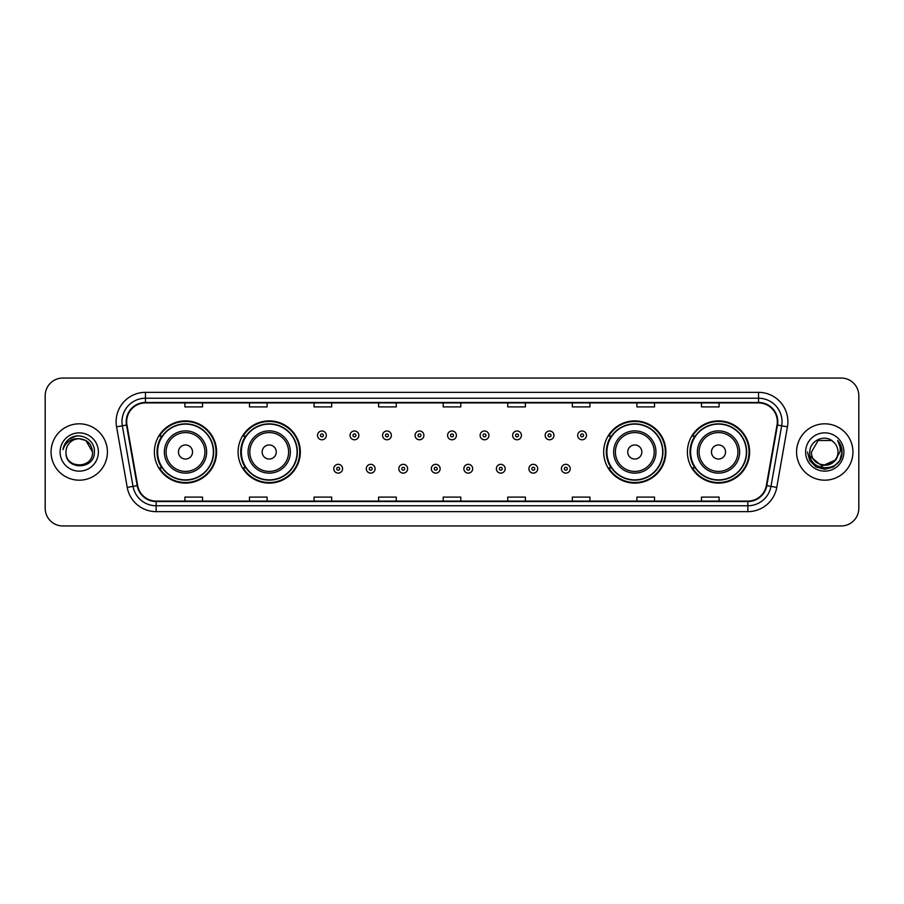 <?xml version="1.0" encoding="UTF-8"?>
<svg xmlns="http://www.w3.org/2000/svg" width="904" height="904" viewBox="0 0 904 904"><rect width="100%" height="100%" fill="white"/><g stroke="black" fill="none" stroke-linecap="round" stroke-linejoin="round"><path stroke-width="1.36" d="M687.39 452A31.109 31.109 0 0 0 718.499 483.109A31.109 31.109 0 0 0 749.619 452A31.109 31.109 0 0 0 718.499 420.891A31.109 31.109 0 0 0 687.39 452M603.68 452A31.109 31.109 0 0 0 634.8 483.109A31.109 31.109 0 0 0 665.909 452A31.109 31.109 0 0 0 634.8 420.891A31.109 31.109 0 0 0 603.68 452M238.091 452A31.109 31.109 0 0 0 269.2 483.109A31.109 31.109 0 0 0 300.32 452A31.109 31.109 0 0 0 269.2 420.891A31.109 31.109 0 0 0 238.091 452M154.381 452A31.109 31.109 0 0 0 185.501 483.109A31.109 31.109 0 0 0 216.61 452A31.109 31.109 0 0 0 185.501 420.891A31.109 31.109 0 0 0 154.381 452M161.85 467.854A28.465 28.465 0 0 1 161.85 436.146M245.549 467.854A28.465 28.465 0 0 1 245.549 436.146M611.149 467.854A28.465 28.465 0 0 1 611.149 436.146M694.848 467.854A28.465 28.465 0 0 1 694.848 436.146M45.2 395.647L45.2 508.353A17.605 17.605 0 0 0 62.805 525.958L841.195 525.958A17.605 17.605 0 0 0 858.8 508.353L858.8 395.647A17.605 17.605 0 0 0 841.195 378.041L62.805 378.041A17.605 17.605 0 0 0 45.2 395.647L45.2 508.353M51.065 452A28.182 28.182 0 0 0 79.247 480.182A28.182 28.182 0 0 0 107.418 452A28.182 28.182 0 0 0 79.247 423.818A28.182 28.182 0 0 0 51.065 452A28.182 28.182 0 0 0 79.247 480.182A28.182 28.182 0 0 0 107.418 452A28.182 28.182 0 0 0 79.247 423.818A28.182 28.182 0 0 0 51.065 452M796.582 452A28.182 28.182 0 0 0 824.753 480.182A28.182 28.182 0 0 0 852.935 452A28.182 28.182 0 0 0 824.753 423.818A28.182 28.182 0 0 0 796.582 452A28.182 28.182 0 0 0 824.753 480.182A28.182 28.182 0 0 0 852.935 452A28.182 28.182 0 0 0 824.753 423.818A28.182 28.182 0 0 0 796.582 452M126.673 421.705A18.781 18.781 0 0 1 145.465 402.924L758.535 402.924A18.781 18.781 0 0 1 777.033 424.97L766.355 485.55A18.781 18.781 0 0 1 747.857 501.076L156.143 501.076A18.781 18.781 0 0 1 137.645 485.55L126.967 424.97A18.781 18.781 0 0 1 126.673 421.705M126.21 421.705A19.255 19.255 0 0 0 126.503 425.049L137.182 485.629A19.255 19.255 0 0 0 156.143 501.539L747.857 501.539A19.255 19.255 0 0 0 766.818 485.629L777.496 425.049A19.255 19.255 0 0 0 758.535 402.461L145.465 402.461A19.255 19.255 0 0 0 126.21 421.705M116.559 426.812A29.346 29.346 0 0 1 145.465 392.359L758.535 392.359A29.346 29.346 0 0 1 787.44 426.812L776.762 487.392A29.346 29.346 0 0 1 747.857 511.641L156.143 511.641A29.346 29.346 0 0 1 127.238 487.392L116.559 426.812L122.334 425.784A23.481 23.481 0 0 1 145.465 398.235L758.535 398.235A23.481 23.481 0 0 1 781.666 425.784L770.976 486.363A23.481 23.481 0 0 1 747.857 505.765L156.143 505.765A23.481 23.481 0 0 1 133.024 486.363L122.334 425.784A23.481 23.481 0 0 1 121.983 421.705M841.195 378.041L62.805 378.041M62.805 525.958L841.195 525.958M858.8 508.353L858.8 395.647M766.818 485.629L770.976 486.363L781.666 425.784L787.44 426.812M443.197 402.924L443.197 406.902L460.803 406.902L460.803 402.924M378.618 402.924L378.618 406.902L396.234 406.902L396.234 402.924M314.05 402.924L314.05 406.902L331.666 406.902L331.666 402.924M249.481 402.924L249.481 406.902L267.087 406.902L267.087 402.924M184.913 402.924L184.913 406.902L202.519 406.902L202.519 402.924M507.765 402.924L507.765 406.902L525.382 406.902L525.382 402.924M572.334 402.924L572.334 406.902L589.95 406.902L589.95 402.924M636.913 402.924L636.913 406.902L654.519 406.902L654.519 402.924M701.481 402.924L701.481 406.902L719.087 406.902L719.087 402.924M460.803 501.076L460.803 497.098L443.197 497.098L443.197 501.076M396.234 501.076L396.234 497.098L378.618 497.098L378.618 501.076M331.666 501.076L331.666 497.098L314.05 497.098L314.05 501.076M267.087 501.076L267.087 497.098L249.481 497.098L249.481 501.076M202.519 501.076L202.519 497.098L184.913 497.098L184.913 501.076M525.382 501.076L525.382 497.098L507.765 497.098L507.765 501.076M589.95 501.076L589.95 497.098L572.334 497.098L572.334 501.076M654.519 501.076L654.519 497.098L636.913 497.098L636.913 501.076M719.087 501.076L719.087 497.098L701.481 497.098L701.481 501.076M92.513 452C93.327 469.119 65.167 469.119 65.981 452C64.738 470.543 94.976 470.114 94.378 452C95.406 439.31 78.919 431.084 69.156 439.005C65.709 441.773 63.642 445.322 62.964 449.672C65.698 441.886 71.122 438.248 79.247 438.734L85.88 440.508L92.513 452C93.327 469.119 65.167 469.119 65.981 452C65.167 469.119 93.327 469.119 92.513 452C93.327 469.119 65.167 469.119 65.981 452C65.167 469.119 93.327 469.119 92.513 452L85.88 440.508L79.247 438.734L85.88 440.508L92.513 452C91.733 443.943 87.304 439.513 79.247 438.734A13.266 13.266 0 0 0 65.981 452M60.105 452A19.142 19.142 0 0 0 79.247 471.142A19.142 19.142 0 0 0 98.389 452A19.142 19.142 0 0 0 79.247 432.858A19.142 19.142 0 0 0 60.105 452M69.156 439.016L77.156 435.683M192.541 452A7.04 7.04 0 0 0 185.501 444.96A7.04 7.04 0 0 0 178.45 452A7.04 7.04 0 0 0 185.501 459.04A7.04 7.04 0 0 0 192.541 452M206.632 452A21.131 21.131 0 0 0 185.501 430.869A21.131 21.131 0 0 0 164.358 452A21.131 21.131 0 0 0 185.501 473.131A21.131 21.131 0 0 0 206.632 452A21.131 21.131 0 0 1 185.501 473.131A21.131 21.131 0 0 1 164.358 452M213.378 452A27.888 27.888 0 0 0 185.501 424.112A27.888 27.888 0 0 0 157.612 452A27.888 27.888 0 0 0 185.501 479.888A27.888 27.888 0 0 0 213.378 452M216.022 452A30.521 30.521 0 0 1 159.409 467.854L162.234 467.854A28.148 28.148 0 0 0 213.638 452.068A28.148 28.148 0 0 0 162.234 436.146L159.409 436.146A30.521 30.521 0 0 1 216.022 452M276.251 452A7.04 7.04 0 0 0 269.2 444.96A7.04 7.04 0 0 0 262.16 452A7.04 7.04 0 0 0 269.2 459.04A7.04 7.04 0 0 0 276.251 452M290.342 452A21.131 21.131 0 0 0 269.2 430.869A21.131 21.131 0 0 0 248.069 452A21.131 21.131 0 0 0 269.2 473.131A21.131 21.131 0 0 0 290.342 452A21.131 21.131 0 0 1 269.2 473.131A21.131 21.131 0 0 1 248.069 452M297.088 452A27.888 27.888 0 0 0 269.2 424.112A27.888 27.888 0 0 0 241.323 452A27.888 27.888 0 0 0 269.2 479.888A27.888 27.888 0 0 0 297.088 452M299.732 452A30.521 30.521 0 0 1 243.119 467.854L245.944 467.854A28.148 28.148 0 0 0 297.348 452.068A28.148 28.148 0 0 0 245.944 436.146L243.119 436.146A30.521 30.521 0 0 1 299.732 452M641.84 452A7.04 7.04 0 0 0 634.8 444.96A7.04 7.04 0 0 0 627.749 452A7.04 7.04 0 0 0 634.8 459.04A7.04 7.04 0 0 0 641.84 452M655.931 452A21.131 21.131 0 0 0 634.8 430.869A21.131 21.131 0 0 0 613.658 452A21.131 21.131 0 0 0 634.8 473.131A21.131 21.131 0 0 0 655.931 452A21.131 21.131 0 0 1 634.8 473.131A21.131 21.131 0 0 1 613.658 452M662.677 452A27.888 27.888 0 0 0 634.8 424.112A27.888 27.888 0 0 0 606.912 452A27.888 27.888 0 0 0 634.8 479.888A27.888 27.888 0 0 0 662.677 452M665.321 452A30.521 30.521 0 0 1 608.708 467.854L611.533 467.854A28.148 28.148 0 0 0 662.937 452.068A28.148 28.148 0 0 0 611.533 436.146L608.708 436.146A30.521 30.521 0 0 1 665.321 452M725.55 452A7.04 7.04 0 0 0 718.499 444.96A7.04 7.04 0 0 0 711.459 452A7.04 7.04 0 0 0 718.499 459.04A7.04 7.04 0 0 0 725.55 452M739.641 452A21.131 21.131 0 0 0 718.499 430.869A21.131 21.131 0 0 0 697.368 452A21.131 21.131 0 0 0 718.499 473.131A21.131 21.131 0 0 0 739.641 452A21.131 21.131 0 0 1 718.499 473.131A21.131 21.131 0 0 1 697.368 452M746.388 452A27.888 27.888 0 0 0 718.499 424.112A27.888 27.888 0 0 0 690.622 452A27.888 27.888 0 0 0 718.499 479.888A27.888 27.888 0 0 0 746.388 452M749.032 452A30.521 30.521 0 0 1 692.419 467.854L695.244 467.854A28.148 28.148 0 0 0 746.647 452.068A28.148 28.148 0 0 0 695.244 436.146L692.419 436.146A30.521 30.521 0 0 1 749.032 452M838.019 452C838.833 469.119 810.673 469.119 811.487 452L818.12 440.508L831.386 440.508L833.443 441.977C825.307 433.434 809.622 440.474 809.769 452C808.278 472.487 841.488 473.018 842.031 452.994L842.053 452C842.008 447.649 840.562 443.83 837.714 440.53C839.884 444.09 840.641 447.909 839.997 452L834.923 460.52A13.266 13.266 0 0 0 838.019 452C838.833 469.119 810.673 469.119 811.487 452C810.673 469.119 838.833 469.119 838.019 452A13.266 13.266 0 0 0 833.443 441.977M834.923 460.52C827.883 470.046 810.798 463.955 811.487 452M835.771 459.82L821.928 466.091L810.187 456.305M805.611 452A19.142 19.142 0 0 0 824.753 471.142A19.142 19.142 0 0 0 843.895 452A19.142 19.142 0 0 0 824.753 432.858A19.142 19.142 0 0 0 805.611 452M837.714 440.53L842.053 452.508L841.24 446.757L842.053 452.508L841.24 446.757L842.053 452.508L837.838 440.677L842.053 452.497L837.838 440.677L842.053 452L839.737 460.656L833.409 466.984L824.753 469.3L816.097 466.984L809.769 460.656L807.453 452M837.838 440.677L842.053 452.508M326.321 435.389A4.407 4.407 0 0 1 321.914 439.785A4.407 4.407 0 0 1 317.519 435.389A4.407 4.407 0 0 1 321.914 430.982A4.407 4.407 0 0 1 326.321 435.389A4.407 4.407 0 0 0 321.914 430.982A4.407 4.407 0 0 0 317.519 435.389M358.843 435.389A4.407 4.407 0 0 1 354.436 439.785A4.407 4.407 0 0 1 350.04 435.389A4.407 4.407 0 0 1 354.436 430.982A4.407 4.407 0 0 1 358.843 435.389A4.407 4.407 0 0 0 354.436 430.982A4.407 4.407 0 0 0 350.04 435.389M391.364 435.389A4.407 4.407 0 0 1 386.957 439.785A4.407 4.407 0 0 1 382.561 435.389A4.407 4.407 0 0 1 386.957 430.982A4.407 4.407 0 0 1 391.364 435.389A4.407 4.407 0 0 0 386.957 430.982A4.407 4.407 0 0 0 382.561 435.389M423.886 435.389A4.407 4.407 0 0 1 419.479 439.785A4.407 4.407 0 0 1 415.072 435.389A4.407 4.407 0 0 1 419.479 430.982A4.407 4.407 0 0 1 423.886 435.389A4.407 4.407 0 0 0 419.479 430.982A4.407 4.407 0 0 0 415.072 435.389M456.407 435.389A4.407 4.407 0 0 1 452 439.785A4.407 4.407 0 0 1 447.593 435.389A4.407 4.407 0 0 1 452 430.982A4.407 4.407 0 0 1 456.407 435.389A4.407 4.407 0 0 0 452 430.982A4.407 4.407 0 0 0 447.593 435.389M488.928 435.389A4.407 4.407 0 0 1 484.521 439.785A4.407 4.407 0 0 1 480.114 435.389A4.407 4.407 0 0 1 484.521 430.982A4.407 4.407 0 0 1 488.928 435.389A4.407 4.407 0 0 0 484.521 430.982A4.407 4.407 0 0 0 480.114 435.389M521.438 435.389A4.407 4.407 0 0 1 517.043 439.785A4.407 4.407 0 0 1 512.636 435.389A4.407 4.407 0 0 1 517.043 430.982A4.407 4.407 0 0 1 521.438 435.389A4.407 4.407 0 0 0 517.043 430.982A4.407 4.407 0 0 0 512.636 435.389M553.96 435.389A4.407 4.407 0 0 1 549.564 439.785A4.407 4.407 0 0 1 545.157 435.389A4.407 4.407 0 0 1 549.564 430.982A4.407 4.407 0 0 1 553.96 435.389A4.407 4.407 0 0 0 549.564 430.982A4.407 4.407 0 0 0 545.157 435.389M586.481 435.389A4.407 4.407 0 0 1 582.086 439.785A4.407 4.407 0 0 1 577.679 435.389A4.407 4.407 0 0 1 582.086 430.982A4.407 4.407 0 0 1 586.481 435.389A4.407 4.407 0 0 0 582.086 430.982A4.407 4.407 0 0 0 577.679 435.389M333.779 468.735A4.407 4.407 0 0 1 338.175 464.328A4.407 4.407 0 0 1 342.582 468.735A4.407 4.407 0 0 1 338.175 473.131A4.407 4.407 0 0 1 333.779 468.735A4.407 4.407 0 0 0 338.175 473.131A4.407 4.407 0 0 0 342.582 468.735M366.301 468.735A4.407 4.407 0 0 1 370.696 464.328A4.407 4.407 0 0 1 375.103 468.735A4.407 4.407 0 0 1 370.696 473.131A4.407 4.407 0 0 1 366.301 468.735A4.407 4.407 0 0 0 370.696 473.131A4.407 4.407 0 0 0 375.103 468.735M398.822 468.735A4.407 4.407 0 0 1 403.218 464.328A4.407 4.407 0 0 1 407.625 468.735A4.407 4.407 0 0 1 403.218 473.131A4.407 4.407 0 0 1 398.822 468.735A4.407 4.407 0 0 0 403.218 473.131A4.407 4.407 0 0 0 407.625 468.735M431.332 468.735A4.407 4.407 0 0 1 435.739 464.328A4.407 4.407 0 0 1 440.146 468.735A4.407 4.407 0 0 1 435.739 473.131A4.407 4.407 0 0 1 431.332 468.735A4.407 4.407 0 0 0 435.739 473.131A4.407 4.407 0 0 0 440.146 468.735M463.854 468.735A4.407 4.407 0 0 1 468.261 464.328A4.407 4.407 0 0 1 472.668 468.735A4.407 4.407 0 0 1 468.261 473.131A4.407 4.407 0 0 1 463.854 468.735A4.407 4.407 0 0 0 468.261 473.131A4.407 4.407 0 0 0 472.668 468.735M496.375 468.735A4.407 4.407 0 0 1 500.782 464.328A4.407 4.407 0 0 1 505.178 468.735A4.407 4.407 0 0 1 500.782 473.131A4.407 4.407 0 0 1 496.375 468.735A4.407 4.407 0 0 0 500.782 473.131A4.407 4.407 0 0 0 505.178 468.735M528.896 468.735A4.407 4.407 0 0 1 533.303 464.328A4.407 4.407 0 0 1 537.699 468.735A4.407 4.407 0 0 1 533.303 473.131A4.407 4.407 0 0 1 528.896 468.735A4.407 4.407 0 0 0 533.303 473.131A4.407 4.407 0 0 0 537.699 468.735M561.418 468.735A4.407 4.407 0 0 1 565.825 464.328A4.407 4.407 0 0 1 570.221 468.735A4.407 4.407 0 0 1 565.825 473.131A4.407 4.407 0 0 1 561.418 468.735A4.407 4.407 0 0 0 565.825 473.131A4.407 4.407 0 0 0 570.221 468.735M758.535 392.359L758.535 402.461M122.334 425.784L126.503 425.049M156.143 511.641L156.143 501.539M747.857 501.539L747.857 511.641M127.238 487.392L137.182 485.629M777.496 425.049L781.666 425.784M145.465 392.359L145.465 402.461M770.976 486.363L776.762 487.392M204.914 452A19.413 19.413 0 0 0 185.501 432.587A19.413 19.413 0 0 0 166.087 452A19.413 19.413 0 0 0 185.501 471.413A19.413 19.413 0 0 0 204.914 452M288.613 452A19.413 19.413 0 0 0 269.2 432.587A19.413 19.413 0 0 0 249.786 452A19.413 19.413 0 0 0 269.2 471.413A19.413 19.413 0 0 0 288.613 452M654.213 452A19.413 19.413 0 0 0 634.8 432.587A19.413 19.413 0 0 0 615.387 452A19.413 19.413 0 0 0 634.8 471.413A19.413 19.413 0 0 0 654.213 452M737.913 452A19.413 19.413 0 0 0 718.499 432.587A19.413 19.413 0 0 0 699.086 452A19.413 19.413 0 0 0 718.499 471.413A19.413 19.413 0 0 0 737.913 452M320.445 435.389A1.469 1.469 0 0 0 321.914 436.858A1.469 1.469 0 0 0 323.383 435.389A1.469 1.469 0 0 0 321.914 433.92A1.469 1.469 0 0 0 320.445 435.389M352.967 435.389A1.469 1.469 0 0 0 354.436 436.858A1.469 1.469 0 0 0 355.905 435.389A1.469 1.469 0 0 0 354.436 433.92A1.469 1.469 0 0 0 352.967 435.389M385.488 435.389A1.469 1.469 0 0 0 386.957 436.858A1.469 1.469 0 0 0 388.426 435.389A1.469 1.469 0 0 0 386.957 433.92A1.469 1.469 0 0 0 385.488 435.389M418.01 435.389A1.469 1.469 0 0 0 419.479 436.858A1.469 1.469 0 0 0 420.948 435.389A1.469 1.469 0 0 0 419.479 433.92A1.469 1.469 0 0 0 418.01 435.389M450.531 435.389A1.469 1.469 0 0 0 452 436.858A1.469 1.469 0 0 0 453.469 435.389A1.469 1.469 0 0 0 452 433.92A1.469 1.469 0 0 0 450.531 435.389M483.052 435.389A1.469 1.469 0 0 0 484.521 436.858A1.469 1.469 0 0 0 485.99 435.389A1.469 1.469 0 0 0 484.521 433.92A1.469 1.469 0 0 0 483.052 435.389M515.574 435.389A1.469 1.469 0 0 0 517.043 436.858A1.469 1.469 0 0 0 518.512 435.389A1.469 1.469 0 0 0 517.043 433.92A1.469 1.469 0 0 0 515.574 435.389M548.095 435.389A1.469 1.469 0 0 0 549.564 436.858A1.469 1.469 0 0 0 551.033 435.389A1.469 1.469 0 0 0 549.564 433.92A1.469 1.469 0 0 0 548.095 435.389M580.617 435.389A1.469 1.469 0 0 0 582.086 436.858A1.469 1.469 0 0 0 583.555 435.389A1.469 1.469 0 0 0 582.086 433.92A1.469 1.469 0 0 0 580.617 435.389M339.644 468.735A1.469 1.469 0 0 0 338.175 467.266A1.469 1.469 0 0 0 336.706 468.735A1.469 1.469 0 0 0 338.175 470.193A1.469 1.469 0 0 0 339.644 468.735M372.166 468.735A1.469 1.469 0 0 0 370.696 467.266A1.469 1.469 0 0 0 369.227 468.735A1.469 1.469 0 0 0 370.696 470.193A1.469 1.469 0 0 0 372.166 468.735M404.687 468.735A1.469 1.469 0 0 0 403.218 467.266A1.469 1.469 0 0 0 401.749 468.735A1.469 1.469 0 0 0 403.218 470.193A1.469 1.469 0 0 0 404.687 468.735M437.208 468.735A1.469 1.469 0 0 0 435.739 467.266A1.469 1.469 0 0 0 434.27 468.735A1.469 1.469 0 0 0 435.739 470.193A1.469 1.469 0 0 0 437.208 468.735M469.73 468.735A1.469 1.469 0 0 0 468.261 467.266A1.469 1.469 0 0 0 466.792 468.735A1.469 1.469 0 0 0 468.261 470.193A1.469 1.469 0 0 0 469.73 468.735M502.251 468.735A1.469 1.469 0 0 0 500.782 467.266A1.469 1.469 0 0 0 499.313 468.735A1.469 1.469 0 0 0 500.782 470.193A1.469 1.469 0 0 0 502.251 468.735M534.772 468.735A1.469 1.469 0 0 0 533.303 467.266A1.469 1.469 0 0 0 531.834 468.735A1.469 1.469 0 0 0 533.303 470.193A1.469 1.469 0 0 0 534.772 468.735M567.294 468.735A1.469 1.469 0 0 0 565.825 467.266A1.469 1.469 0 0 0 564.356 468.735A1.469 1.469 0 0 0 565.825 470.193A1.469 1.469 0 0 0 567.294 468.735"/></g></svg>
